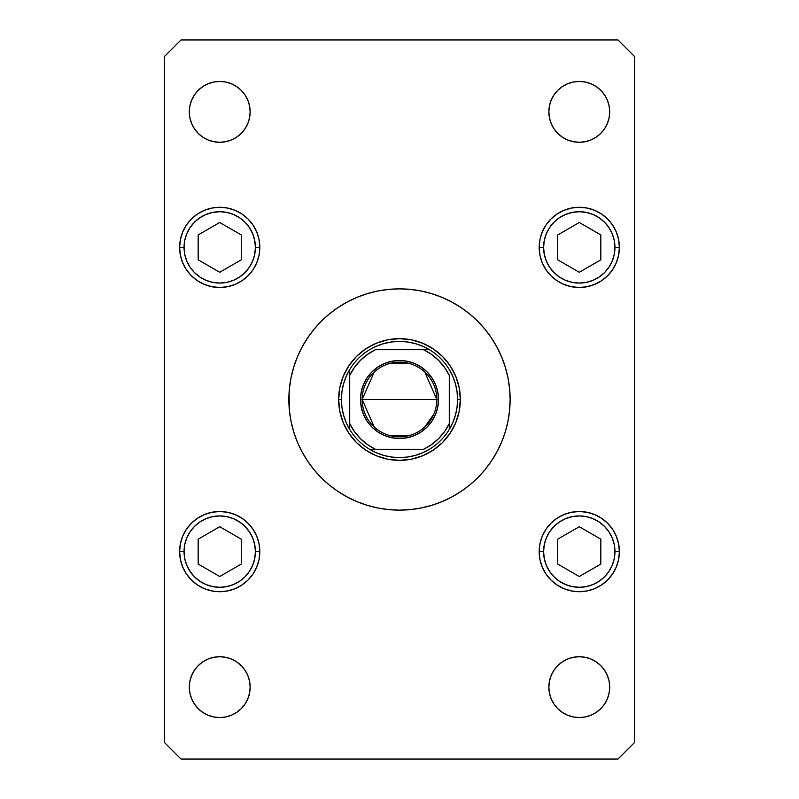 <?xml version="1.0" encoding="UTF-8"?>
<svg xmlns="http://www.w3.org/2000/svg" width="799" height="799" viewBox="0 0 799 799"><rect width="100%" height="100%" fill="white"/><g stroke="black" fill="none" stroke-linecap="round" stroke-linejoin="round"><path stroke-width="1.2" d="M356.474 356.474L365.692 348.903L376.219 343.28L387.625 339.825L399.5 338.656L411.375 339.825L422.781 343.28L433.308 348.903L442.526 356.474L450.097 365.692L455.72 376.219L459.175 387.625L460.344 399.5L459.175 411.375L455.72 422.781L450.097 433.308L442.526 442.526L433.308 450.097L422.781 455.72L411.375 459.175L399.5 460.344L387.625 459.175L376.219 455.72L365.692 450.097L356.474 442.526L348.903 433.308L343.28 422.781L339.825 411.375L338.656 399.5L339.825 387.625L343.28 376.219L348.903 365.692L356.474 356.474L365.692 348.903M301.942 347.325A110.632 110.632 0 0 0 288.868 399.5A110.632 110.632 0 0 1 399.5 288.868A110.632 110.632 0 0 1 510.132 399.5A110.632 110.632 0 0 0 497.058 347.325M491.525 338.097A110.632 110.632 0 0 0 460.903 307.475M451.675 301.942A110.632 110.632 0 0 0 347.325 301.942M338.097 307.475A110.632 110.632 0 0 0 307.475 338.097M553.977 704.039L551.17 698.785L549.432 693.073L548.853 687.14A30.422 30.422 0 0 1 579.275 656.718A30.422 30.422 0 0 1 609.697 687.14A30.422 30.422 0 0 1 579.275 717.562A30.422 30.422 0 0 1 548.853 687.14L549.432 681.207L551.17 675.495L553.977 670.241L557.762 665.627L562.376 661.842L567.63 659.035L573.342 657.297L579.275 656.718L585.208 657.297L590.92 659.035L596.174 661.842L600.788 665.627L604.573 670.241L607.38 675.495L609.118 681.207L609.697 687.14L609.118 693.073L607.38 698.785L604.573 704.039L600.788 708.653L596.174 712.438L590.92 715.245L585.208 716.983L579.275 717.562L573.342 716.983L567.63 715.245L562.376 712.438L557.762 708.653L553.977 704.039L551.17 698.785L549.432 693.073L548.853 687.14L549.432 681.207M256.779 232.04L259.056 239.56L259.825 247.38A40.1 40.1 0 0 1 219.725 287.49A40.1 40.1 0 0 1 179.625 247.38L180.394 239.56L182.671 232.04L186.377 225.098L191.37 219.026L197.443 214.042L204.374 210.327L211.905 208.05L219.725 207.281L227.545 208.05L235.076 210.327L242.007 214.042L248.08 219.026L253.073 225.098L256.779 232.04L259.056 239.56L259.825 247.38L259.056 255.211L256.779 262.731L253.073 269.663L248.08 275.745L242.007 280.729L235.076 284.434L227.545 286.711L219.725 287.49L211.905 286.711L204.374 284.434L197.443 280.729L191.37 275.745L186.377 269.663L182.671 262.731L180.394 255.211L179.625 247.38A40.1 40.1 0 0 1 219.725 207.281A40.1 40.1 0 0 1 259.825 247.38L259.056 255.211L256.779 262.731L253.073 269.663L248.08 275.745M542.221 262.731L539.944 255.211L539.175 247.38A40.1 40.1 0 0 1 579.275 207.281A40.1 40.1 0 0 1 619.375 247.38A40.1 40.1 0 0 1 579.275 287.49A40.1 40.1 0 0 1 539.175 247.38L539.944 239.56L542.221 232.04L545.927 225.098L550.92 219.026L556.993 214.042L563.924 210.327L571.455 208.05L579.275 207.281L587.095 208.05L594.626 210.327L601.557 214.042L607.63 219.026L612.623 225.098L616.329 232.04L618.606 239.56L619.375 247.38L618.606 255.211L616.329 262.731L612.623 269.663L607.63 275.745L601.557 280.729L594.626 284.434L587.095 286.711L579.275 287.49L571.455 286.711L563.924 284.434L556.993 280.729L550.92 275.745L545.927 269.663L542.221 262.731L539.944 255.211L539.175 247.38L539.944 239.56L542.221 232.04L545.927 225.098L550.92 219.026M542.221 566.96L539.944 559.44L539.175 551.62A40.1 40.1 0 0 1 579.275 511.51A40.1 40.1 0 0 1 619.375 551.62A40.1 40.1 0 0 1 579.275 591.719A40.1 40.1 0 0 1 539.175 551.62L539.944 543.789L542.221 536.269L545.927 529.337L550.92 523.255L556.993 518.271L563.924 514.566L571.455 512.289L579.275 511.51L587.095 512.289L594.626 514.566L601.557 518.271L607.63 523.255L612.623 529.337L616.329 536.269L618.606 543.789L619.375 551.62L618.606 559.44L616.329 566.96L612.623 573.902L607.63 579.974L601.557 584.958L594.626 588.673L587.095 590.95L579.275 591.719L571.455 590.95L563.924 588.673L556.993 584.958L550.92 579.974L545.927 573.902L542.221 566.96L539.944 559.44L539.175 551.62L539.944 543.789L542.221 536.269L545.927 529.337L550.92 523.255M256.779 536.269L259.056 543.789L259.825 551.62A40.1 40.1 0 0 1 219.725 591.719A40.1 40.1 0 0 1 179.625 551.62L180.394 543.789L182.671 536.269L186.377 529.337L191.37 523.255L197.443 518.271L204.374 514.566L211.905 512.289L219.725 511.51L227.545 512.289L235.076 514.566L242.007 518.271L248.08 523.255L253.073 529.337L256.779 536.269L259.056 543.789L259.825 551.62L259.056 559.44L256.779 566.96L253.073 573.902L248.08 579.974L242.007 584.958L235.076 588.673L227.545 590.95L219.725 591.719L211.905 590.95L204.374 588.673L197.443 584.958L191.37 579.974L186.377 573.902L182.671 566.96L180.394 559.44L179.625 551.62A40.1 40.1 0 0 1 219.725 511.51A40.1 40.1 0 0 1 259.825 551.62L259.056 559.44L256.779 566.96L253.073 573.902L248.08 579.974M245.023 94.961L247.83 100.215L249.568 105.927L250.147 111.86A30.422 30.422 0 0 1 219.725 142.282A30.422 30.422 0 0 1 189.303 111.86L189.882 105.927L191.62 100.215L194.427 94.961L198.212 90.347L202.826 86.562L208.08 83.755L213.792 82.017L219.725 81.438L225.658 82.017L231.37 83.755L236.624 86.562L241.238 90.347L245.023 94.961L247.83 100.215L249.568 105.927L250.147 111.86L249.568 117.793L247.83 123.505L245.023 128.759L241.238 133.373L236.624 137.158L231.37 139.965L225.658 141.703L219.725 142.282L213.792 141.703L208.08 139.965L202.826 137.158L198.212 133.373L194.427 128.759L191.62 123.505L189.882 117.793L189.303 111.86A30.422 30.422 0 0 1 219.725 81.438A30.422 30.422 0 0 1 250.147 111.86L249.568 117.793M553.977 128.759L551.17 123.505L549.432 117.793L548.853 111.86A30.422 30.422 0 0 1 579.275 81.438A30.422 30.422 0 0 1 609.697 111.86A30.422 30.422 0 0 1 579.275 142.282A30.422 30.422 0 0 1 548.853 111.86L549.432 105.927L551.17 100.215L553.977 94.961L557.762 90.347L562.376 86.562L567.63 83.755L573.342 82.017L579.275 81.438L585.208 82.017L590.92 83.755L596.174 86.562L600.788 90.347L604.573 94.961L607.38 100.215L609.118 105.927L609.697 111.86L609.118 117.793L607.38 123.505L604.573 128.759L600.788 133.373L596.174 137.158L590.92 139.965L585.208 141.703L579.275 142.282L573.342 141.703L567.63 139.965L562.376 137.158L557.762 133.373L553.977 128.759L551.17 123.505L549.432 117.793L548.853 111.86L549.432 105.927M245.023 670.241L247.83 675.495L249.568 681.207L250.147 687.14A30.422 30.422 0 0 1 219.725 717.562A30.422 30.422 0 0 1 189.303 687.14L189.882 681.207L191.62 675.495L194.427 670.241L198.212 665.627L202.826 661.842L208.08 659.035L213.792 657.297L219.725 656.718L225.658 657.297L231.37 659.035L236.624 661.842L241.238 665.627L245.023 670.241L247.83 675.495L249.568 681.207L250.147 687.14L249.568 693.073L247.83 698.785L245.023 704.039L241.238 708.653L236.624 712.438L231.37 715.245L225.658 716.983L219.725 717.562L213.792 716.983L208.08 715.245L202.826 712.438L198.212 708.653L194.427 704.039L191.62 698.785L189.882 693.073L189.303 687.14A30.422 30.422 0 0 1 219.725 656.718A30.422 30.422 0 0 1 250.147 687.14L249.568 693.073M181.003 759.05L617.997 759.05L634.586 742.451L634.586 56.549L617.997 39.95L181.003 39.95L164.414 56.549L164.414 742.451L181.003 759.05L617.997 759.05L634.586 742.451L634.586 56.549L617.997 39.95L181.003 39.95L164.414 56.549L164.414 742.451L181.003 759.05M497.058 451.675A110.632 110.632 0 0 0 510.132 399.5L509.892 406.731M510.132 399.5L509.602 388.654L508.004 377.917L505.368 367.39L501.712 357.163L497.068 347.345L491.485 338.037L485.023 329.318L491.485 338.037L485.023 329.318L477.732 321.268L485.023 329.318L477.732 321.268L469.682 313.977L460.963 307.515L451.655 301.932L441.837 297.288L431.61 293.632L421.083 290.996L410.346 289.398L399.5 288.868L388.654 289.398L377.917 290.996L367.39 293.632L357.163 297.288L347.345 301.932L338.037 307.515L329.318 313.977L321.268 321.268L313.977 329.318L321.268 321.268L313.977 329.318L307.515 338.037L313.977 329.318L307.515 338.037L301.932 347.345L297.288 357.163L293.632 367.39L290.996 377.917L289.398 388.654L288.868 399.5A110.632 110.632 0 0 0 399.5 510.132A110.632 110.632 0 0 0 510.132 399.5L509.602 410.346L508.004 421.083L505.368 431.61L501.712 441.837L497.068 451.655L491.485 460.963L485.023 469.682L491.485 460.963L485.023 469.682L477.732 477.732L485.023 469.682L477.732 477.732L469.682 485.023L460.963 491.485L451.655 497.068L441.837 501.712L431.61 505.368L421.083 508.004L410.346 509.602L399.5 510.132L388.654 509.602L377.917 508.004L367.39 505.368L357.163 501.712L347.345 497.068L338.037 491.485L329.318 485.023L321.268 477.732L313.977 469.682L307.515 460.963L313.977 469.682L307.515 460.963L301.932 451.655L297.288 441.837L293.632 431.61L290.996 421.083L289.398 410.346L289.108 392.269M321.268 477.732L313.977 469.682L321.268 477.732M213.792 657.297L219.725 656.718L225.658 657.297M231.37 659.035L236.624 661.842M245.023 704.039L241.238 708.653L236.624 712.438L231.37 715.245L225.658 716.983L219.725 717.562L213.792 716.983M553.977 94.961L557.762 90.347L562.376 86.562L567.63 83.755L573.342 82.017L579.275 81.438L585.208 82.017M585.208 141.703L579.275 142.282L573.342 141.703M567.63 139.965L562.376 137.158M213.792 82.017L219.725 81.438L225.658 82.017M231.37 83.755L236.624 86.562M245.023 128.759L241.238 133.373L236.624 137.158L231.37 139.965L225.658 141.703L219.725 142.282L213.792 141.703M180.394 543.789L182.671 536.269M219.725 511.51L227.545 512.289M248.08 523.255L253.073 529.337M227.545 590.95L219.725 591.719M571.455 512.289L579.275 511.51M618.606 559.44L616.329 566.96M579.275 591.719L571.455 590.95M550.92 579.974L545.927 573.902M571.455 208.05L579.275 207.281M618.606 255.211L616.329 262.731M579.275 287.49L571.455 286.711M550.92 275.745L545.927 269.663M180.394 239.56L182.671 232.04M219.725 207.281L227.545 208.05M248.08 219.026L253.073 225.098M227.545 286.711L219.725 287.49M553.977 670.241L557.762 665.627L562.376 661.842L567.63 659.035L573.342 657.297L579.275 656.718L585.208 657.297M585.208 716.983L579.275 717.562L573.342 716.983M567.63 715.245L562.376 712.438M288.868 399.5A110.632 110.632 0 0 0 301.942 451.675M307.475 460.903A110.632 110.632 0 0 0 338.097 491.525M347.325 497.058A110.632 110.632 0 0 0 451.675 497.058M460.903 491.525A110.632 110.632 0 0 0 491.525 460.903M442.526 356.474L450.097 365.692M442.526 442.526L433.308 450.097M356.474 442.526L348.903 433.308M422.781 343.28L411.375 339.825M348.903 365.692L343.28 376.219L339.825 387.625L338.656 399.5L341.423 399.5A58.077 58.077 0 0 1 349.712 369.587L346.137 376.569L343.53 383.979L341.952 391.67L341.423 399.5L341.952 407.33L343.53 415.021L346.137 422.431L349.712 429.413A58.077 58.077 0 0 1 341.423 399.5L338.656 399.5A60.844 60.844 0 0 1 399.5 338.656A60.844 60.844 0 0 1 460.344 399.5A60.844 60.844 0 0 0 399.5 338.656A60.844 60.844 0 0 0 338.656 399.5A60.844 60.844 0 0 0 399.5 460.344A60.844 60.844 0 0 0 460.344 399.5A60.844 60.844 0 0 1 399.5 460.344A60.844 60.844 0 0 1 338.656 399.5M376.219 455.72L387.625 459.175M455.72 422.781L459.175 411.375M543.6 551.62A35.675 35.675 0 0 1 579.275 515.934A35.675 35.675 0 0 1 614.95 551.62L619.375 551.62L614.95 551.62L614.271 558.581L612.234 565.273L608.938 571.435L604.503 576.848L599.1 581.282L592.928 584.578L586.236 586.606L579.275 587.295L572.314 586.606L565.622 584.578L559.45 581.282L554.047 576.848L549.612 571.435L546.316 565.273L544.279 558.581L543.6 551.62L544.279 544.658L546.316 537.967L549.612 531.794L554.047 526.391L559.45 521.957L565.622 518.651L572.314 516.623L579.275 515.934L586.236 516.623L592.928 518.651L599.1 521.957L604.503 526.391L608.938 531.794L612.234 537.967L614.271 544.658L614.95 551.62A35.675 35.675 0 0 1 579.275 587.295A35.675 35.675 0 0 1 543.6 551.62L539.175 551.62L543.6 551.62M557.722 539.175L557.722 564.064L579.275 576.508L600.828 564.064L600.828 539.175L579.275 526.721L557.722 539.175L579.275 526.721L600.828 539.175L600.828 564.064L579.275 576.508L557.722 564.064L557.722 539.175M543.6 247.38A35.675 35.675 0 0 1 579.275 211.705A35.675 35.675 0 0 1 614.95 247.38L619.375 247.38L614.95 247.38L614.271 254.342L612.234 261.033L608.938 267.206L604.503 272.609L599.1 277.043L592.928 280.349L586.236 282.377L579.275 283.066L572.314 282.377L565.622 280.349L559.45 277.043L554.047 272.609L549.612 267.206L546.316 261.033L544.279 254.342L543.6 247.38L544.279 240.419L546.316 233.727L549.612 227.565L554.047 222.152L559.45 217.718L565.622 214.422L572.314 212.394L579.275 211.705L586.236 212.394L592.928 214.422L599.1 217.718L604.503 222.152L608.938 227.565L612.234 233.727L614.271 240.419L614.95 247.38A35.675 35.675 0 0 1 579.275 283.066A35.675 35.675 0 0 1 543.6 247.38L539.175 247.38L543.6 247.38M557.722 234.936L557.722 259.825L579.275 272.279L600.828 259.825L600.828 234.936L579.275 222.492L557.722 234.936L579.275 222.492L600.828 234.936L600.828 259.825L579.275 272.279L557.722 259.825L557.722 234.936M184.05 551.62A35.675 35.675 0 0 1 219.725 515.934A35.675 35.675 0 0 1 255.4 551.62L259.825 551.62L255.4 551.62L254.721 558.581L252.684 565.273L249.388 571.435L244.953 576.848L239.55 581.282L233.378 584.578L226.686 586.606L219.725 587.295L212.764 586.606L206.072 584.578L199.9 581.282L194.497 576.848L190.062 571.435L186.766 565.273L184.729 558.581L184.05 551.62L184.729 544.658L186.766 537.967L190.062 531.794L194.497 526.391L199.9 521.957L206.072 518.651L212.764 516.623L219.725 515.934L226.686 516.623L233.378 518.651L239.55 521.957L244.953 526.391L249.388 531.794L252.684 537.967L254.721 544.658L255.4 551.62A35.675 35.675 0 0 1 219.725 587.295A35.675 35.675 0 0 1 184.05 551.62L179.625 551.62L184.05 551.62M198.172 539.175L198.172 564.064L219.725 576.508L241.278 564.064L241.278 539.175L219.725 526.721L198.172 539.175L219.725 526.721L241.278 539.175L241.278 564.064L219.725 576.508L198.172 564.064L198.172 539.175M184.05 247.38A35.675 35.675 0 0 1 219.725 211.705A35.675 35.675 0 0 1 255.4 247.38L259.825 247.38L255.4 247.38L254.721 254.342L252.684 261.033L249.388 267.206L244.953 272.609L239.55 277.043L233.378 280.349L226.686 282.377L219.725 283.066L212.764 282.377L206.072 280.349L199.9 277.043L194.497 272.609L190.062 267.206L186.766 261.033L184.729 254.342L184.05 247.38L184.729 240.419L186.766 233.727L190.062 227.565L194.497 222.152L199.9 217.718L206.072 214.422L212.764 212.394L219.725 211.705L226.686 212.394L233.378 214.422L239.55 217.718L244.953 222.152L249.388 227.565L252.684 233.727L254.721 240.419L255.4 247.38A35.675 35.675 0 0 1 219.725 283.066A35.675 35.675 0 0 1 184.05 247.38L179.625 247.38L184.05 247.38M198.172 234.936L198.172 259.825L219.725 272.279L241.278 259.825L241.278 234.936L219.725 222.492L198.172 234.936L219.725 222.492L241.278 234.936L241.278 259.825L219.725 272.279L198.172 259.825L198.172 234.936M374.232 426.986L362.167 399.5A37.333 37.333 0 0 0 399.5 436.833A37.333 37.333 0 0 0 436.833 399.5L438.501 399.5A39.001 39.001 0 0 1 399.5 438.501A39.001 39.001 0 0 1 360.499 399.5L436.833 399.5A37.333 37.333 0 0 1 399.5 436.833A37.333 37.333 0 0 1 362.167 399.5L374.232 372.014M433.847 414.142L424.768 426.986M408.928 435.625L390.072 435.625M349.712 429.413L349.712 423.61A55.311 55.311 0 0 0 375.39 449.288L423.61 449.288A55.311 55.311 0 0 0 449.288 423.61L449.288 375.39A55.311 55.311 0 0 0 423.61 349.712L375.39 349.712A55.311 55.311 0 0 0 349.712 375.39L349.712 423.61L354.426 431.56L360.389 438.611L367.44 444.574L375.39 449.288L369.587 449.288A58.077 58.077 0 0 1 349.712 429.413A58.077 58.077 0 0 0 369.587 449.288L423.61 449.288L431.56 444.574L438.611 438.611L444.574 431.56L449.288 423.61L449.288 429.413A58.077 58.077 0 0 1 369.587 449.288L376.569 452.863L383.979 455.47L391.67 457.048L399.5 457.577L407.33 457.048L415.021 455.47L422.431 452.863L429.413 449.288A58.077 58.077 0 0 0 449.288 429.413L452.863 422.431L455.47 415.021L457.048 407.33L457.577 399.5A58.077 58.077 0 0 1 449.288 429.413L449.288 375.39L444.574 367.44L438.611 360.389L431.56 354.426L423.61 349.712L429.413 349.712A58.077 58.077 0 0 1 457.577 399.5L457.048 391.67L455.47 383.979L452.863 376.569L449.288 369.587A58.077 58.077 0 0 0 429.413 349.712L375.39 349.712L367.44 354.426L360.389 360.389L354.426 367.44L349.712 375.39L349.712 369.587A58.077 58.077 0 0 1 429.413 349.712L422.431 346.137L415.021 343.53L407.33 341.952L399.5 341.423L391.67 341.952L383.979 343.53L376.569 346.137L369.587 349.712A58.077 58.077 0 0 0 349.712 369.587L349.712 428.334M457.577 399.5L460.344 399.5L457.577 399.5M449.288 369.587L449.288 370.666M369.587 349.712L370.666 349.712M429.413 449.288L428.334 449.288M438.501 399.5L437.752 407.11L435.525 414.421L431.929 421.163L427.075 427.075L421.163 431.929L414.421 435.525L407.11 437.752L399.5 438.501L391.89 437.752L384.579 435.525L377.837 431.929L371.925 427.075L367.071 421.163L363.475 414.421L361.248 407.11L360.499 399.5L361.248 391.89L363.475 384.579L367.071 377.837L371.925 371.925L377.837 367.071L384.579 363.475L391.89 361.248L399.5 360.499L407.11 361.248L414.421 363.475L421.163 367.071L427.075 371.925L431.929 377.837L435.525 384.579L437.752 391.89L438.501 399.5L362.167 399.5A37.333 37.333 0 0 1 399.5 362.167A37.333 37.333 0 0 1 436.833 399.5A37.333 37.333 0 0 0 399.5 362.167A37.333 37.333 0 0 0 362.167 399.5L360.499 399.5A39.001 39.001 0 0 1 399.5 360.499A39.001 39.001 0 0 1 438.501 399.5M390.072 363.375L408.928 363.375M424.768 372.014L436.833 399.5"/></g></svg>
